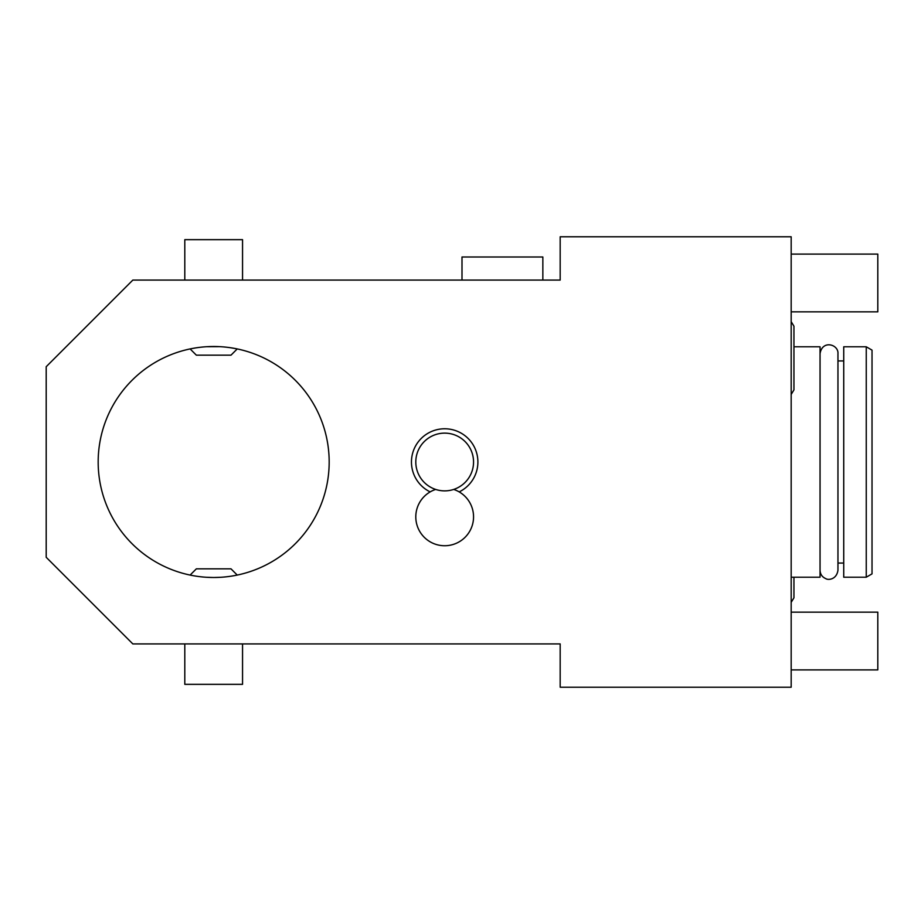 <?xml version="1.0" encoding="UTF-8"?>
<svg xmlns="http://www.w3.org/2000/svg" width="924" height="924" viewBox="0 0 924 924"><rect width="100%" height="100%" fill="white"/><g stroke="black" fill="none" stroke-linecap="round" stroke-linejoin="round"><path stroke-width="1.39" d="M791.175 236.775L791.175 687.225L560.175 687.225L560.175 643.913L132.825 643.913L46.2 557.288L46.2 366.713L132.825 280.088L560.175 280.088L560.175 236.775L791.175 236.775M206.837 577.292L213.675 577.5A115.5 115.5 0 0 1 98.175 462A115.5 115.5 0 0 1 213.675 346.5A115.5 115.5 0 0 1 329.175 462A115.5 115.5 0 0 1 213.675 577.5L220.513 577.292M430.168 491.891A33.229 33.229 0 0 1 444.675 428.771A33.229 33.229 0 0 1 459.182 491.891M791.175 577.211L820.05 577.211L820.05 346.789L793.947 346.789M837.952 360.938L843.727 360.938M837.952 563.062L843.727 563.062M843.727 577.211L843.727 346.789L866.25 346.789L866.25 577.211L843.727 577.211M866.25 346.789L872.025 350.127L872.025 573.873L866.25 577.211M242.55 643.913L242.55 684.337L184.8 684.337L184.8 643.913M237.237 575.074L231 568.837L196.35 568.837L190.113 575.074L190.841 575.225M192.746 575.583L193.439 575.71M211.307 577.477L210.557 577.454M203.442 577.05L202.01 576.911M207.138 577.315L208.501 577.385M203.026 577.003L201.952 576.899M219.808 346.662L206.837 346.708M194.999 348.025L192.146 348.521M191.776 348.591L195.056 348.013M207.496 346.662L208.258 346.627M210.51 346.546L211.307 346.523M216.84 577.454L215.304 577.488M223.978 577.038L225.352 576.911M227.004 576.726L228.17 576.588M221.633 346.777L220.928 346.731M230.342 347.713L235.967 348.671M223.885 346.95L225.364 347.089M227.2 347.297L228.413 347.447M230.007 347.655L231.127 347.828M232.571 348.059L235.343 348.556M219.831 346.662L218.826 346.616M237.237 348.926L231 355.163L196.35 355.163L190.113 348.926M223.804 577.05L225.398 576.899L223.804 577.05M229.822 576.368L231.023 576.183M232.351 575.975L235.204 575.479M235.92 575.34L235.262 575.467M219.854 577.338L218.849 577.385M234.511 575.606L233.622 575.768M232.929 575.883L232.178 576.01M225.398 576.899L224.44 576.992M216.736 577.454L216.043 577.477M215.973 346.523L215.304 346.512M211.377 577.477L212.046 577.488M184.8 280.088L184.8 239.662L242.55 239.662L242.55 280.088M462 280.088L462 256.988L542.85 256.988L542.85 280.088M791.175 612.15L877.8 612.15L877.8 669.9L791.175 669.9M791.175 254.1L877.8 254.1L877.8 311.85L791.175 311.85M444.675 490.875A28.875 28.875 0 0 1 415.8 462A28.875 28.875 0 0 1 444.675 433.125A28.875 28.875 0 0 1 473.55 462A28.875 28.875 0 0 1 444.675 490.875M435.654 489.431A28.875 28.875 0 0 0 444.675 545.738A28.875 28.875 0 0 0 453.696 489.431M820.05 570.281L820.05 570.281C820.246 574.289 822.187 577.084 825.871 578.667C827.858 580.203 836.543 579.902 837.952 570.281L837.952 353.719C838.773 344.375 822.187 339.535 820.05 353.719L820.05 353.719M791.175 602.356L793.947 597.793L793.947 577.211L793.947 597.793M791.175 394.456L793.947 389.893L793.947 358.05L793.947 389.893M791.175 321.644L793.947 326.207L793.947 358.05L793.947 326.207"/></g></svg>
